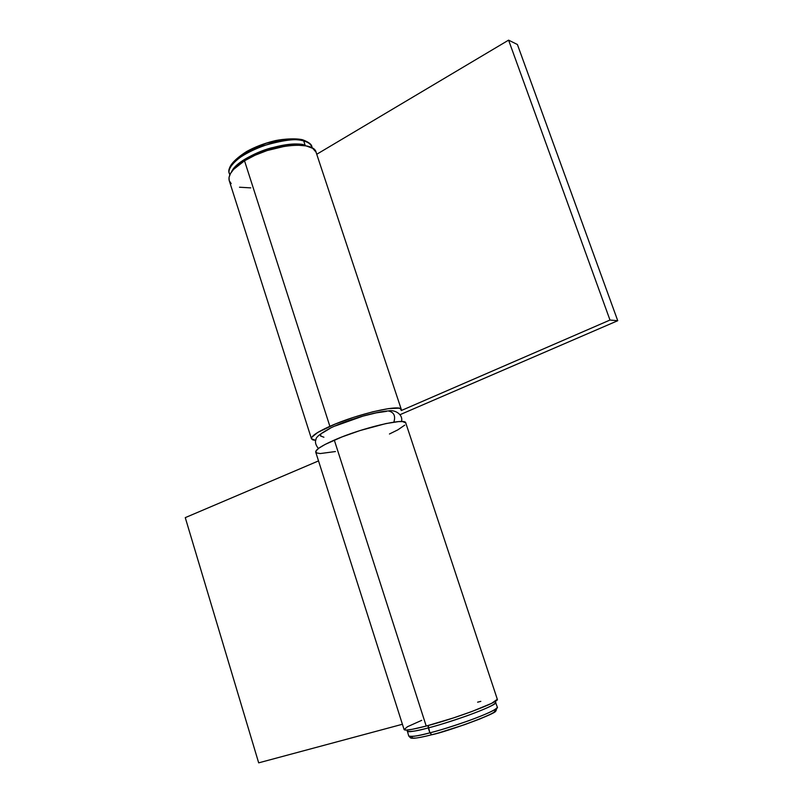 <?xml version="1.0" encoding="UTF-8"?>
<svg xmlns="http://www.w3.org/2000/svg" width="803" height="803" viewBox="0 0 803 803"><rect width="100%" height="100%" fill="white"/><g stroke="black" fill="none" stroke-linecap="round" stroke-linejoin="round"><path stroke-width="1.2" d="M393.851 422.137C395.779 415.904 393.942 412.17 388.331 410.945C393.942 412.17 395.779 415.904 393.851 422.137M386.434 411.387L376.316 412.842L362.936 416.135L335.333 425.941M329.943 428.471L322.555 432.917M320.829 434.644L320.497 435.969L323.91 437.223M316.031 152.118L312.698 148.324L306.214 145.915L297.01 145.122L285.778 146.056L267.178 150.532L255.123 155.21L244.524 160.791C232.89 168.259 227.791 174.863 229.226 180.615L311.464 438.789C311.052 436.21 317.195 432.054 329.872 426.323L244.524 160.791L233.643 169.343L230.501 173.498L229.036 177.353L229.226 180.635M401.339 409.58L316.121 152.379C313.903 139.883 269.527 144.66 244.524 160.791L329.872 426.323C357.164 413.957 401.42 403.799 401.339 409.59L401.289 410.544L609.989 320.046L508.59 40.15L517.403 44.506L508.59 40.15L609.989 320.046L617.738 320.708L517.403 44.506L617.738 320.708L400.075 414.669L617.738 320.708L609.989 320.046L401.289 410.544L400.436 408.677L398.72 408.185L388.722 408.586L372.813 411.788L353.832 417.269L335.323 424.014L317.737 432.456L311.845 437.213L311.494 438.85L312.859 439.914L315.72 440.365L311.464 438.789M229.277 180.765L231.174 183.606M239.495 187.219L250.767 187.882M508.59 40.15L316.743 154.266L508.59 40.15M421.736 720.331L407.432 726.745L404.11 729.586L406.298 730.078L411.989 729.355L426.212 726.063C456.214 718.304 500.189 701.611 497.318 699.283L405.756 422.91C405.957 417.48 361.711 427.929 334.299 440.094L426.212 726.063L453.414 717.942L471.652 711.599L491.647 703.338L497.308 699.272M335.423 451.547L320.256 453.554L316.412 452.902L315.89 451.085L318.831 448.194L325.115 444.43L342.198 436.852L359.985 430.569L385.932 423.562L398.559 421.615L402.664 421.595L405.756 422.94M404.772 425.108L397.897 429.826L389.455 433.991M185.262 517.634L318.52 460.912L185.262 517.634L258.676 762.85L402.403 724.266L258.676 762.85L185.262 517.634M480.826 701.37L477.614 702.173M404.1 729.576C404.923 730.84 412.3 729.666 426.212 726.063L334.299 440.094C321.561 445.735 315.368 449.75 315.73 452.159L404.1 729.576M229.799 174.873L229.427 173.739C226.195 167.887 239.746 154.076 261.497 146.317C283.158 139.923 297.23 138.136 303.715 140.977L302.51 139.732L303.715 140.977C280.598 133.479 222.12 159.626 229.427 173.739C227.119 167.777 232.86 160.369 246.662 151.496C254.742 147.039 263.645 143.586 273.371 141.127C277.979 139.752 293.436 137.674 302.5 139.732C308.703 142.051 311.835 144.45 311.915 146.939C310.972 144.189 308.242 142.201 303.715 140.977L305.1 145.182C299.7 142.984 288.297 143.918 270.882 147.983C253.246 152.791 234.767 164.113 231.535 171.892C237.337 156.906 286.019 139.15 305.1 145.182L303.715 140.977C307.669 141.8 310.4 143.787 311.915 146.939L312.287 148.073M305.22 145.724L309.135 146.688L305.22 145.724M232.107 164.444L239.184 156.776L244.704 152.931L251.259 149.288L266.425 143.235L282.164 139.642L295.875 139.06L301.255 139.943M431.904 734.705L429.856 732.858C418.875 735.879 411.829 736.923 408.717 735.99C409.54 737.284 416.586 736.241 429.856 732.858L428.27 727.919C436.802 725.802 449.59 721.807 466.623 715.935C485.193 709.179 494.909 704.673 495.762 702.414C498.492 704.703 456.766 720.582 428.27 727.919L428.19 725.531L429.856 732.858C458.403 725.601 500.118 709.611 497.348 707.192C496.515 709.531 486.809 714.098 468.239 720.883C451.196 726.775 438.398 730.77 429.856 732.858L431.904 734.705C444.782 732.487 507.034 710.213 494.528 709.802M428.27 727.919C415.021 731.332 407.994 732.426 407.191 731.192C410.283 732.045 417.309 730.961 428.27 727.919M495.632 710.103L493.935 712.331L490.683 714.168L479.863 718.976L464.766 724.617L439.572 732.617M425.168 736.341L419.608 737.485M415.452 738.077L412.822 738.108L411.809 737.586L412.411 736.552M401.45 421.525C403.447 414.92 395.307 409.319 388.261 410.945C377.45 411.377 349.907 418.865 331.388 427.587C320.889 433.158 315.75 437.143 315.96 439.532C314.836 442.051 315.649 445.043 318.4 448.516M495.19 701.41L497.348 707.192L495.541 711.348C495.491 713.335 458.623 728.02 431.763 734.755C412.581 739.663 411.086 738.047 410.584 737.917L408.717 735.99L407.061 730.037"/></g></svg>
